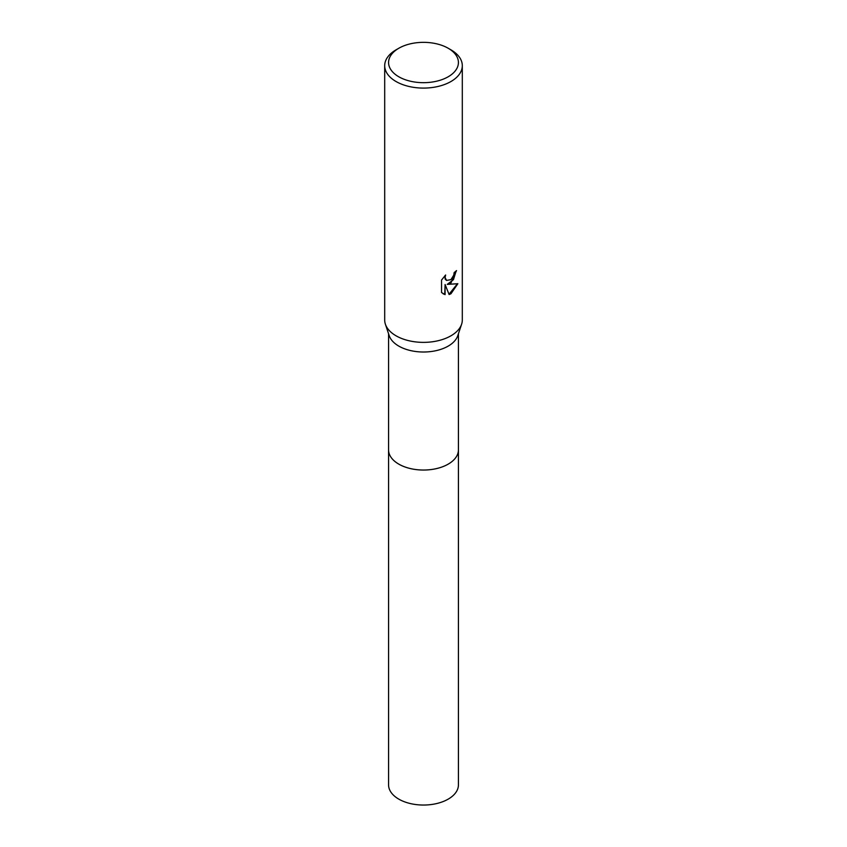 <?xml version="1.0" encoding="UTF-8"?>
<svg xmlns="http://www.w3.org/2000/svg" width="847" height="847" viewBox="0 0 847 847"><rect width="100%" height="100%" fill="white"/><g stroke="black" fill="none" stroke-linecap="round" stroke-linejoin="round"><path stroke-width="1.27" d="M458.428 449.535A34.928 20.169 180 0 1 458.428 449.873A34.928 20.169 180 0 1 448.201 464.135A34.928 20.169 180 0 1 410.139 468.497A34.928 20.169 180 0 1 388.572 449.873A34.928 20.169 180 0 1 388.572 449.535M458.428 449.641A34.928 20.169 180 0 1 448.201 464.135A34.928 20.169 180 0 1 409.948 468.465A34.928 20.169 180 0 1 388.572 449.641M448.201 48.258L450.943 49.835A38.803 22.403 180 0 1 462.303 65.685L462.303 319.965A38.803 22.403 180 0 1 461.615 324.189L457.803 335.645A34.928 20.169 180 0 1 448.201 346.105A34.928 20.169 180 0 1 413.251 351.124A34.928 20.169 180 0 1 389.197 335.645L385.385 324.189A38.803 22.403 180 0 1 384.697 319.965L384.697 65.685A38.803 22.403 180 0 1 396.057 49.835L398.799 48.258A34.928 20.169 180 0 1 448.201 48.258A34.928 20.169 180 0 1 448.201 76.77A34.928 20.169 180 0 1 398.799 76.77A34.928 20.169 180 0 1 398.799 48.258L396.057 49.835M461.615 324.189A38.803 22.403 180 0 1 450.943 335.804A38.803 22.403 180 0 1 412.108 341.383A38.803 22.403 180 0 1 385.385 324.189M450.943 282.993L447.227 284.391L457.856 283.713L450.943 293.771L449.111 294.544L445.088 284.497L445.088 294.629L441.552 292.554L441.552 280.05L445.628 275L445.077 277.477L446.581 280.442L450.943 279.637L453.748 275.159L454.151 272.565A38.803 22.403 0 0 0 456.512 270.595L450.943 282.993M462.303 65.685A38.803 22.403 180 0 1 450.943 81.524A38.803 22.403 180 0 1 408.646 86.383A38.803 22.403 180 0 1 384.697 65.685M456.152 270.924L453.452 279.679L447.227 284.391M446.411 280.336L445.13 279.055L444.971 275.656M443.045 293.771L444.739 294.428L445.088 284.497M449.005 294.269L457.401 283.83M388.572 449.873A34.928 20.169 180 0 0 398.799 464.135A34.928 20.169 180 0 0 436.872 468.507A34.928 20.169 180 0 0 458.428 449.873L458.428 784.873A34.928 20.169 180 0 1 436.861 803.507A34.928 20.169 180 0 1 398.799 799.134A34.928 20.169 180 0 1 388.572 784.873L388.572 333.76M458.428 449.873L458.428 333.76"/></g></svg>
